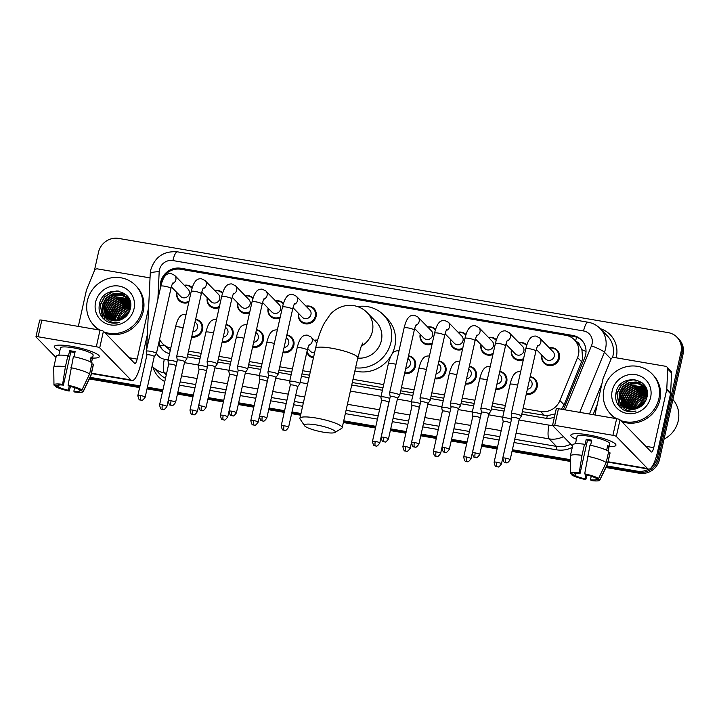 <?xml version="1.0" encoding="UTF-8"?>
<svg xmlns="http://www.w3.org/2000/svg" width="719" height="719" viewBox="0 0 719 719"><rect width="100%" height="100%" fill="white"/><g stroke="black" fill="none" stroke-linecap="round" stroke-linejoin="round"><path stroke-width="1.08" d="M499.786 371.426A9.239 8.754 135.8 0 1 504.585 373.88A9.239 8.754 135.8 0 1 506.751 381.825A9.239 8.754 135.8 0 1 495.822 389.15M469.372 366.214A9.239 8.754 135.8 0 1 474.172 368.667A9.239 8.754 135.8 0 1 476.338 376.612A9.239 8.754 135.8 0 1 465.409 383.937M438.958 361.001A9.239 8.754 135.8 0 1 443.758 363.446A9.239 8.754 135.8 0 1 445.924 371.399A9.239 8.754 135.8 0 1 434.995 378.724M408.536 355.788A9.239 8.754 135.8 0 1 413.344 358.233A9.239 8.754 135.8 0 1 415.51 366.187A9.239 8.754 135.8 0 1 404.581 373.512M313.43 357.891A9.239 8.754 135.8 0 1 308.864 355.474A9.239 8.754 135.8 0 1 306.86 352.085M286.881 334.928A9.239 8.754 135.8 0 1 291.689 337.382A9.239 8.754 135.8 0 1 293.855 345.327A9.239 8.754 135.8 0 1 282.918 352.652M256.467 329.715A9.239 8.754 135.8 0 1 261.276 332.169A9.239 8.754 135.8 0 1 263.433 340.114A9.239 8.754 135.8 0 1 252.504 347.439M226.054 324.503A9.239 8.754 135.8 0 1 230.853 326.947A9.239 8.754 135.8 0 1 233.019 334.901A9.239 8.754 135.8 0 1 222.09 342.226M195.64 319.29A9.239 8.754 135.8 0 1 200.439 321.735A9.239 8.754 135.8 0 1 202.605 329.688A9.239 8.754 135.8 0 1 191.676 337.013M530.2 376.639A9.239 8.754 135.8 0 1 534.999 379.093A9.239 8.754 135.8 0 1 537.165 387.038A9.239 8.754 135.8 0 1 526.236 394.372M188.773 302.357A9.239 8.754 135.8 0 1 179.031 300.542A9.239 8.754 135.8 0 1 176.865 292.597A9.239 8.754 135.8 0 1 176.883 292.543M219.187 307.57A9.239 8.754 135.8 0 1 209.445 305.755A9.239 8.754 135.8 0 1 207.279 297.81A9.239 8.754 135.8 0 1 207.297 297.756M249.61 312.783A9.239 8.754 135.8 0 1 239.858 310.976A9.239 8.754 135.8 0 1 237.692 303.023A9.239 8.754 135.8 0 1 237.71 302.969M280.024 317.996A9.239 8.754 135.8 0 1 270.272 316.189A9.239 8.754 135.8 0 1 268.106 308.235A9.239 8.754 135.8 0 1 268.124 308.181M305.988 306.15A9.239 8.754 135.8 0 1 313.924 308.514A9.239 8.754 135.8 0 1 316.09 316.468A9.239 8.754 135.8 0 1 309.637 323.505A9.239 8.754 135.8 0 1 300.686 321.402A9.239 8.754 135.8 0 1 298.529 313.457A9.239 8.754 135.8 0 1 298.538 313.394M492.919 354.494A9.239 8.754 135.8 0 1 483.177 352.687A9.239 8.754 135.8 0 1 481.011 344.734A9.239 8.754 135.8 0 1 481.02 344.68M523.333 359.707A9.239 8.754 135.8 0 1 513.591 357.9A9.239 8.754 135.8 0 1 511.425 349.955A9.239 8.754 135.8 0 1 511.443 349.892M462.506 349.281A9.239 8.754 135.8 0 1 452.763 347.475A9.239 8.754 135.8 0 1 450.597 339.521A9.239 8.754 135.8 0 1 450.606 339.467M432.092 344.068A9.239 8.754 135.8 0 1 422.35 342.253A9.239 8.754 135.8 0 1 420.184 334.308A9.239 8.754 135.8 0 1 420.193 334.254M549.298 347.861A9.239 8.754 135.8 0 1 557.243 350.225A9.239 8.754 135.8 0 1 559.409 358.179A9.239 8.754 135.8 0 1 552.956 365.216A9.239 8.754 135.8 0 1 544.004 363.113A9.239 8.754 135.8 0 1 541.838 355.168A9.239 8.754 135.8 0 1 541.856 355.105M561.395 409.219L564.1 404.842L582.624 358.979L581.932 349.749L579.82 345.65A5.77 5.473 -44.2 0 0 576.081 341.525M523.072 408.5L540.634 411.511A17.319 16.411 -44.2 0 0 559.921 400.555L577.573 357.559A17.319 16.411 -44.2 0 0 578.471 354.71A17.319 16.411 -44.2 0 0 574.409 339.808A17.319 16.411 -44.2 0 0 565.718 335.27L180.891 269.301A17.319 16.411 -44.2 0 0 160.31 286.027L160.166 289.092M574.409 339.808L578.265 343.772A17.319 16.411 135.8 0 1 579.82 345.65M522.362 411.681L547.258 415.708L555.059 413.919M187.803 354.323L200.484 356.498M218.225 359.545L230.898 361.711M248.639 364.758L261.312 366.933M279.053 369.97L291.725 372.145M301.98 373.898L309.556 375.201M352.283 382.526L382.975 387.784M400.708 390.821L413.389 392.996M431.121 396.034L443.803 398.209M461.535 401.256L474.216 403.422M491.949 406.469L504.63 408.644M159.591 339.26A17.319 16.411 -44.2 0 0 162.602 343.646L170.187 350.441M188.522 351.142L201.194 353.317M218.936 356.354L231.608 358.529M249.349 361.567L262.022 363.742M279.763 366.789L292.444 368.955M302.69 370.716L310.266 372.011M352.993 379.335L383.685 384.602M401.418 387.64L414.099 389.815M431.831 392.853L444.513 395.028M462.245 398.065L474.926 400.24M492.659 403.287L505.34 405.453M162.602 343.646A17.319 16.411 -44.2 0 0 170.78 348.095M314.158 340.222A9.239 8.754 135.8 0 1 317.645 340.204M518.884 342.648A9.239 8.754 135.8 0 1 526.811 344.994M488.471 337.436A9.239 8.754 135.8 0 1 496.398 339.781M458.057 332.223A9.239 8.754 135.8 0 1 465.984 334.569M427.643 327.001A9.239 8.754 135.8 0 1 435.57 329.356M275.566 300.937A9.239 8.754 135.8 0 1 283.493 303.283M245.152 295.725A9.239 8.754 135.8 0 1 253.079 298.07M214.738 290.503A9.239 8.754 135.8 0 1 222.665 292.858M184.325 285.29A9.239 8.754 135.8 0 1 192.252 287.645M563.247 409.533A17.319 16.411 -44.2 0 0 564.415 407.197L584.718 357.747A17.319 16.411 -44.2 0 0 585.617 354.907A17.319 16.411 -44.2 0 0 581.554 340.006A17.319 16.411 -44.2 0 0 572.863 335.458L180.882 268.268A17.319 16.411 -44.2 0 0 160.301 284.994L160.094 289.406M178.941 269.086A17.319 16.411 135.8 0 1 181.907 269.319L573.888 336.519A17.319 16.411 135.8 0 1 582.057 340.545M94.369 270.775L98.512 252.225A17.319 16.411 135.8 0 1 118.698 238.429L668.239 332.636A17.319 16.411 135.8 0 1 676.939 337.184A17.319 16.411 135.8 0 1 680.992 352.085L657.463 457.347A17.319 16.411 135.8 0 1 651.944 466.757M648.664 469.112A17.319 16.411 135.8 0 1 637.277 471.152L606.755 465.912M570.392 459.684L512.377 449.735M497.494 447.182L481.964 444.522M467.08 441.969L451.55 439.309M436.667 436.757L421.136 434.096M406.253 431.544L390.723 428.884M375.839 426.331L343.718 420.822M300.991 413.497L291.995 411.96M284.589 410.684L269.068 408.024M254.175 405.471L238.654 402.811M223.762 400.258L208.24 397.598M193.348 395.046L177.818 392.385M162.934 389.833L147.404 387.173M139.998 385.896L90.154 377.349M676.939 337.184L678.988 339.296A17.319 16.411 135.8 0 1 683.05 354.197L659.521 459.459L658.496 458.407A17.319 16.411 135.8 0 1 638.31 472.203L606.36 466.73L638.31 472.203A17.319 16.411 135.8 0 0 658.496 458.407L682.025 353.137L658.496 458.407L657.463 457.347M677.963 338.236A17.319 16.411 135.8 0 1 682.025 353.137A17.319 16.411 135.8 0 0 677.963 338.236M570.401 460.564L512.189 450.579L570.401 460.564M497.305 448.027L481.775 445.367L497.305 448.027M466.892 442.814L451.361 440.154L466.892 442.814M436.478 437.601L420.948 434.941L436.478 437.601M406.064 432.389L390.534 429.728L406.064 432.389M375.642 427.176L343.529 421.667L375.642 427.176M300.803 414.342L291.806 412.805L300.803 414.342M284.4 411.538L268.879 408.868L284.4 411.538M253.987 406.316L238.465 403.656L253.987 406.316M223.573 401.103L208.043 398.443L223.573 401.103M193.159 395.89L177.629 393.23L193.159 395.89M162.746 390.678L147.215 388.017L162.746 390.678M139.81 386.75L89.758 378.167L139.81 386.75M521.814 414.153L545.128 418.143A17.319 16.411 -44.2 0 0 554.394 417.128M187.255 356.795L199.936 358.97M217.668 362.008L230.35 364.182M248.082 367.229L260.763 369.395M278.496 372.442L291.177 374.608M301.432 376.37L309.008 377.673M351.726 384.989L382.418 390.255M400.159 393.293L412.832 395.468M430.573 398.506L443.246 400.681M460.987 403.719L473.659 405.893M491.401 408.94L504.082 411.106M158.647 343.511A17.319 16.411 -44.2 0 0 162.269 349.461A17.319 16.411 -44.2 0 0 169.531 353.694M162.791 349.973A17.319 16.411 135.8 0 1 159.016 341.858M659.521 459.459A17.319 16.411 135.8 0 1 639.335 473.255L605.964 467.539M570.41 461.445L512 451.433M497.117 448.881L481.586 446.22M466.703 443.668L451.173 440.999M436.289 438.446L420.759 435.786M405.867 433.233L390.345 430.573M375.453 428.021L343.34 422.52M300.614 415.196L291.617 413.65M284.212 412.382L268.69 409.722M253.798 407.17L238.268 404.5M223.384 401.948L207.854 399.288M192.971 396.735L177.44 394.075M162.557 391.522L147.027 388.862M139.621 387.595L89.794 379.048A17.319 16.411 135.8 0 1 89.363 378.967M588.268 434.887A23.089 4.179 12.6 0 1 615.051 443.641A23.089 4.179 12.6 0 1 609.119 446.634A23.089 4.179 12.6 0 0 615.94 445.205A23.089 4.179 12.6 0 0 588.268 434.887A23.089 4.179 12.6 0 0 572.342 434.087A23.089 4.179 12.6 0 0 576.44 439.327A23.089 4.179 12.6 0 1 570.877 435.13A23.089 4.179 12.6 0 1 588.268 434.887M594.937 414.971L603.016 378.814A2.885 2.732 -44.2 0 1 603.169 378.338L610.988 359.293A2.885 2.732 -44.2 0 1 614.206 357.469L665.533 366.268A2.885 2.732 -44.2 0 1 666.98 367.023L670.836 370.986A2.885 2.732 135.8 0 1 671.582 372.981L670.62 393.203A2.885 2.732 135.8 0 1 670.557 393.688L657.606 451.622A23.089 6.067 -80.3 0 1 648.565 469.103A23.089 6.067 -80.3 0 1 647.513 468.509L616.309 436.442A2.885 0.521 -167.4 0 0 612.921 435.31L616.641 418.692A2.885 0.521 12.6 0 1 620.03 419.824L651.234 451.883A5.77 1.519 99.7 0 0 651.495 452.035A5.77 1.519 99.7 0 0 653.751 447.667L666.702 389.734A2.885 2.732 -44.2 0 0 666.765 389.24L667.726 369.018A2.885 2.732 -44.2 0 0 666.98 367.023M556.344 408.904A2.885 0.521 12.6 0 1 556.272 408.743A2.885 0.521 12.6 0 1 558.447 408.716L554.726 425.333L612.921 435.31M554.726 425.333A2.885 0.521 -167.4 0 0 552.552 425.369A2.885 0.521 -167.4 0 0 552.623 425.522L572.576 446.023M558.447 408.716L616.641 418.692M584.7 473.839L585.491 474.648A11.549 2.094 12.6 0 1 595.224 477.892L598.594 478.477A15.009 2.714 12.6 0 0 584.7 473.839L589.984 445.196A19.053 3.451 12.6 0 1 608.687 451.442L606.216 462.524L598.594 478.477M596.743 478.153L596.509 479.214A11.549 2.094 12.6 0 1 596.5 479.249A11.549 2.094 12.6 0 1 590.461 479.762L591.252 476.221M591.53 441.115A11.549 2.094 -167.4 0 0 590.092 440.855A11.549 2.094 -167.4 0 0 587.432 440.468L579.999 473.704A11.549 2.094 12.6 0 0 573.969 474.216A11.549 2.094 12.6 0 0 573.96 474.252L570.58 473.668A15.009 2.714 12.6 0 1 570.571 473.578A15.009 2.714 12.6 0 1 579.208 472.895L579.999 473.704M570.571 473.578L570.347 456.107A19.053 3.451 12.6 0 1 570.356 455.954L572.836 444.872A19.053 3.451 12.6 0 1 584.493 444.261L585.014 444.791L586.255 439.255A16.744 3.029 12.6 0 1 588.942 439.668A16.744 3.029 12.6 0 1 591.737 440.19L590.596 445.322M575.452 443.776L577.069 436.514A16.744 3.029 12.6 0 1 589.679 436.343A16.744 3.029 12.6 0 1 609.748 443.821L608.121 451.074M596.509 479.214L599.88 479.798L607.501 463.845L609.973 452.763L608.454 452.503M609.973 452.763A19.053 3.451 12.6 0 1 610.018 453.186L607.537 464.267A19.053 3.451 12.6 0 1 607.492 464.411L599.844 480.121A15.009 2.714 12.6 0 1 591.252 480.571L590.461 479.762M570.356 455.954A19.053 3.451 12.6 0 1 582.013 455.334L579.208 472.895M584.493 444.261L582.013 455.334M585.886 474.738L584.978 478.818L585.76 479.627L587.126 475.034M585.76 479.627A15.009 2.714 12.6 0 1 571.866 474.989L575.245 475.574L575.703 473.533M571.857 473.893L571.866 474.989M584.978 478.818A11.549 2.094 12.6 0 1 575.245 475.574M608.049 451.038L608.984 446.841A16.744 3.029 12.6 0 0 607.708 445.519L606.638 450.283M587.504 456.277A19.053 3.451 12.6 0 1 606.216 462.524M586.255 439.255L587.432 440.468M607.465 446.58L608.984 446.841M629.745 409.255A25.974 24.617 135.8 0 1 630.266 407.943M630.671 407.035A25.974 24.617 135.8 0 1 632.639 403.548M639.326 396.582A25.974 24.617 135.8 0 1 643.487 394.093M644.485 393.635A25.974 24.617 135.8 0 1 646.597 392.826M672.921 399.503A25.974 24.617 135.8 0 1 678.206 420.983A25.974 24.617 135.8 0 1 664.059 439.138M616.543 418.674A28.859 27.358 135.8 0 1 610.728 414.189A28.859 27.358 135.8 0 1 603.96 389.347A28.859 27.358 135.8 0 1 624.137 367.337A28.859 27.358 135.8 0 1 652.097 373.925A28.859 27.358 135.8 0 1 658.865 398.757A28.859 27.358 135.8 0 1 620.794 420.606M652.097 373.925L653.122 374.985A28.859 27.358 135.8 0 1 659.889 399.818A28.859 27.358 135.8 0 1 621.818 421.667M623.283 409.812C627.292 411.888 631.534 412.293 636.018 411.034C627.561 412.158 622.088 408.868 619.589 401.175A14.434 13.679 135.8 0 0 622.357 405.444A14.434 13.679 135.8 0 0 637.924 408.122C642.525 406.028 645.491 402.55 646.83 397.688C652.403 377.852 619.985 372.577 616.156 392.08C614.556 399.773 616.938 405.678 623.283 409.812M650.623 397.346A20.204 19.152 135.8 0 1 627.076 413.443A20.204 19.152 135.8 0 1 612.193 390.759A20.204 19.152 135.8 0 1 635.749 374.662A20.204 19.152 135.8 0 1 650.623 397.346M644.368 386.75L637.825 383.622L630.455 384.198L624.191 388.296L620.695 394.794L623.157 406.199M644.224 386.57L637.519 383.299L630.132 383.865L623.867 387.963L620.38 394.47L622.987 406.046M644.934 387.487L631.74 385.519L625.476 389.617L621.98 396.115L623.885 406.792M644.799 387.298L631.417 385.186L625.153 389.285L621.656 395.783L623.706 406.648M645.446 388.269L633.026 386.84L626.761 390.938L623.265 397.436L624.667 407.331M645.329 388.071L632.702 386.507L626.438 390.606L622.942 397.104L624.469 407.197M645.923 389.096L634.311 388.161L628.047 392.259L624.55 398.757L625.503 407.817M645.806 388.889L633.987 387.829L627.723 391.927L624.227 398.425L625.287 407.7M646.336 389.977L635.596 389.473L629.332 393.572L625.836 400.079L626.393 408.257M646.237 389.752L635.272 389.15L629.008 393.248L625.512 399.746L626.159 408.149M646.705 390.911L636.872 390.794L630.608 394.893L627.121 401.391L627.336 408.635M646.615 390.669L636.558 390.462L630.293 394.56L626.797 401.067L627.094 408.545M647.001 391.9L638.157 392.116L631.893 396.214L628.406 402.712L628.343 408.949M646.938 391.648L637.843 391.783L631.579 395.881L628.082 402.388L628.091 408.877M647.244 392.951L639.443 393.437L633.178 397.535L629.682 404.033L629.431 409.201M647.19 392.682L639.119 393.104L632.855 397.203L629.368 403.701L629.152 409.138M647.289 394.057L640.728 394.758L634.464 398.856L630.967 405.354L630.599 409.363M647.289 393.769L640.404 394.425L634.14 398.524L630.653 405.022L630.302 409.327M647.235 395.27L642.013 396.07L635.749 400.168L632.253 406.675L631.875 409.426M647.262 394.956L641.69 395.747L635.425 399.845L631.929 406.343L631.543 409.417M647.064 396.627L643.298 397.391L637.034 401.49L633.277 409.363M647.118 396.268L642.975 397.059L636.71 401.166L633.214 407.664L632.918 409.39M646.821 397.751L644.26 398.38L637.996 402.478L634.455 409.201M647.055 391.334L642.786 385.123L636.234 381.978L628.846 382.553L622.582 386.651L619.095 393.149L619.589 401.175M643.766 386.058L636.558 382.31L629.17 382.876L622.906 386.975L619.41 393.482L622.474 405.57M647.262 393.041L643.604 385.887M646.399 388.952L644.395 386.732M645.042 387.379L644.548 386.903M646.516 389.24L644.889 387.208M646.309 388.673L645.824 388.224M645.653 388.071L645.114 387.631M646.174 388.53L645.68 388.044M645.509 387.892L644.979 387.442M646.219 388.808L645.644 388.404M646.084 388.62L645.518 388.206M646.597 389.5L646.129 389.222M646.552 389.347L646.013 389.006M646.714 398.155L644.584 398.712L634.868 409.12M646.075 399.962L636.764 408.59M646.273 399.476L636.252 408.76M644.754 402.415L639.344 407.43M645.204 401.687L638.58 407.826M615.635 418.521A28.859 27.358 135.8 0 1 611.752 415.24L610.728 414.189M645.41 401.328L638.274 407.97M647.055 394.03L642.795 394.956L635.192 399.962L630.689 409.372M645.77 392.709L641.51 393.635L633.915 398.641L629.682 406.577L629.35 408.455M644.485 391.388L640.225 392.313L632.63 397.328L628.397 405.255L628.064 407.134M643.199 390.075L638.939 390.992L631.345 396.007L627.112 403.934L626.779 405.822M642.085 382.823L636.755 382.086M635.497 382.157L631.237 383.074L623.643 388.089L619.41 396.016L619.077 397.904M633.772 379.461L628.667 380.441L621.072 385.447L616.839 393.383L619.239 406.451M647.199 395.684L641.339 397.733M629.269 399.18L626.869 406.621M626.815 407.619L626.815 408.437M626.95 410.136L627.139 411.286M642.301 383.002L637.402 382.247M636.342 382.274L628.496 384.539M621.567 391.262L619.167 398.703M619.113 399.701L621.576 408.671M634.985 379.614L628.828 380.603L621.234 385.618L617.001 393.545L619.472 406.72M316.279 424.92A15.872 2.876 -167.4 0 0 304.47 425.657A15.872 2.876 -167.4 0 0 323.343 432.173A15.872 2.876 -167.4 0 0 334.928 432.47A15.872 2.876 -167.4 0 0 316.279 424.92M304.47 425.657L300.129 419.069A21.651 3.919 12.6 0 1 299.922 418.287A21.651 3.919 12.6 0 1 316.234 418.054A21.651 3.919 12.6 0 1 342.181 427.724A21.651 3.919 12.6 0 1 341.66 428.353L334.928 432.47M357.738 358.098A21.651 20.518 -44.2 0 0 381.367 340.635A21.651 20.518 -44.2 0 0 376.298 322.013L367.301 312.774C363.643 309.008 359.167 306.627 353.874 305.638C342.352 303.939 333.841 310.042 330.048 314.733L324.431 322.93C320.665 330.111 317.699 338.631 315.533 348.472L299.922 418.287M357.568 306.582A31.753 30.09 135.8 0 1 383.533 314.967A31.753 30.09 135.8 0 1 390.974 342.28A31.753 30.09 135.8 0 1 355.572 367.813M383.533 314.967L387.388 318.921A31.753 30.09 135.8 0 1 394.83 346.243A31.753 30.09 135.8 0 1 391.504 354.952M391.19 355.501A31.753 30.09 135.8 0 1 354.88 370.878M537.938 345.354C537.812 345.884 537.587 344.769 535.907 351.097A5.195 0.944 -167.4 0 0 529.678 348.778A5.195 0.944 -167.4 0 0 529.373 348.724A5.195 0.944 -167.4 0 0 525.769 348.832C527.575 341.435 529.535 339.125 529.858 338.829C531.188 336.896 533.192 335.971 535.844 336.052L539.601 337.903L553.064 351.726A5.195 4.925 135.8 0 1 550.646 360.156A5.195 4.925 135.8 0 1 545.613 358.979L536.32 349.425M549.514 348.077A8.655 8.206 135.8 0 1 556.569 350.369A8.655 8.206 135.8 0 1 558.6 357.819A8.655 8.206 135.8 0 1 552.552 364.425A8.655 8.206 135.8 0 1 544.166 362.448A8.655 8.206 135.8 0 1 542.063 355.33M519.208 419.177L521.338 416.211A5.195 0.944 -167.4 0 0 521.365 416.139A5.195 0.944 -167.4 0 0 521.239 415.852A5.195 0.944 -167.4 0 0 515.146 413.82A5.195 0.944 -167.4 0 0 511.227 413.874A5.195 0.944 -167.4 0 0 511.227 413.946L511.883 417.541A3.748 0.683 -167.4 0 1 511.892 417.514A3.748 0.683 -167.4 0 1 514.723 417.478A3.748 0.683 -167.4 0 1 519.127 418.943A3.748 0.683 -167.4 0 1 519.217 419.15A3.748 0.683 -167.4 0 1 519.19 419.204M507.524 340.141C507.398 340.671 507.174 339.557 505.493 345.884A5.195 0.944 -167.4 0 0 499.265 343.565A5.195 0.944 -167.4 0 0 498.959 343.511A5.195 0.944 -167.4 0 0 495.355 343.619C497.162 336.222 499.121 333.904 499.435 333.616C500.775 331.684 502.779 330.758 505.43 330.839L509.187 332.681L522.65 346.513A5.195 4.925 135.8 0 1 520.232 354.943A5.195 4.925 135.8 0 1 515.199 353.757L505.906 344.212M519.1 342.864A8.655 8.206 135.8 0 1 526.155 345.156A8.655 8.206 135.8 0 1 526.605 345.65M484.732 408.608A5.195 0.944 -167.4 0 0 480.813 408.662A5.195 0.944 -167.4 0 0 480.813 408.734L481.469 412.329A3.748 0.683 -167.4 0 1 481.478 412.302A3.748 0.683 -167.4 0 1 484.309 412.266A3.748 0.683 -167.4 0 1 488.704 413.731A3.748 0.683 -167.4 0 1 488.803 413.937A3.748 0.683 -167.4 0 1 488.776 413.982L490.924 410.998A5.195 0.944 -167.4 0 0 490.951 410.926A5.195 0.944 -167.4 0 0 490.825 410.639A5.195 0.944 -167.4 0 0 484.732 408.608M523.585 358.601A8.655 8.206 135.8 0 1 513.743 357.235A8.655 8.206 135.8 0 1 511.649 350.108M477.11 334.919C476.985 335.458 476.76 334.344 475.079 340.671A5.195 0.944 -167.4 0 0 468.851 338.352A5.195 0.944 -167.4 0 0 468.545 338.298A5.195 0.944 -167.4 0 0 464.941 338.406C466.748 331.01 468.698 328.691 469.022 328.403C470.361 326.471 472.356 325.545 475.016 325.626L478.773 327.469L492.236 341.3A5.195 4.925 135.8 0 1 489.819 349.731A5.195 4.925 135.8 0 1 484.786 348.544L475.493 339M488.686 337.651A8.655 8.206 135.8 0 1 495.742 339.943A8.655 8.206 135.8 0 1 496.191 340.438M449.294 449.393C447.344 452.008 446.148 452.979 445.69 452.323L444.998 452.269A3.748 0.989 99.7 0 1 444.827 452.17A3.748 0.989 -80.3 0 1 444.8 447.712A3.748 0.683 -167.4 0 1 449.294 449.393L458.389 408.725A3.748 0.683 -167.4 0 1 458.363 408.769L460.511 405.786A5.195 0.944 -167.4 0 0 460.537 405.714A5.195 0.944 -167.4 0 0 460.412 405.426A5.195 0.944 -167.4 0 0 454.309 403.395A5.195 0.944 -167.4 0 0 450.4 403.449A5.195 0.944 -167.4 0 0 450.4 403.521L451.056 407.116M458.389 408.725A3.748 0.683 -167.4 0 0 458.291 408.518A3.748 0.683 -167.4 0 0 453.887 407.044A3.748 0.683 -167.4 0 0 451.065 407.089A3.748 0.683 -167.4 0 0 451.065 407.143M493.171 353.38A8.655 8.206 135.8 0 1 483.33 352.022A8.655 8.206 135.8 0 1 481.236 344.895M446.697 329.706C446.571 330.246 446.346 329.131 444.666 335.458A5.195 0.944 -167.4 0 0 438.437 333.14A5.195 0.944 -167.4 0 0 438.132 333.086A5.195 0.944 -167.4 0 0 434.528 333.194C436.334 325.797 438.284 323.478 438.608 323.191C439.947 321.258 441.942 320.332 444.603 320.413L448.359 322.256L461.823 336.088A5.195 4.925 135.8 0 1 459.405 344.518A5.195 4.925 135.8 0 1 454.372 343.331L445.079 333.787M458.264 332.439A8.655 8.206 135.8 0 1 465.328 334.721A8.655 8.206 135.8 0 1 465.777 335.225M427.967 403.539L430.097 400.564A5.195 0.944 -167.4 0 0 430.124 400.501A5.195 0.944 -167.4 0 0 429.998 400.213A5.195 0.944 -167.4 0 0 423.895 398.182A5.195 0.944 -167.4 0 0 419.986 398.236A5.195 0.944 -167.4 0 0 419.986 398.308L420.642 401.894A3.748 0.683 -167.4 0 0 420.651 401.93M427.949 403.557A3.748 0.683 -167.4 0 0 427.976 403.512A3.748 0.683 -167.4 0 0 427.877 403.305A3.748 0.683 -167.4 0 0 423.473 401.831A3.748 0.683 -167.4 0 0 420.651 401.876L411.556 442.536C412.257 445.798 412.967 447.209 413.677 446.778L414.584 447.056A3.748 0.989 99.7 0 1 414.414 446.957A3.748 0.989 -80.3 0 1 414.387 442.5A3.748 0.683 -167.4 0 0 411.556 442.536M462.757 348.167A8.655 8.206 135.8 0 1 452.916 346.801A8.655 8.206 135.8 0 1 450.822 339.683M416.283 324.494C416.157 325.033 415.933 323.909 414.252 330.246A5.195 0.944 -167.4 0 0 408.024 327.918A5.195 0.944 -167.4 0 0 407.718 327.873A5.195 0.944 -167.4 0 0 404.105 327.972C405.92 320.584 407.871 318.265 408.194 317.969C409.533 316.036 411.529 315.111 414.189 315.192L417.946 317.043L431.409 330.875A5.195 4.925 135.8 0 1 428.991 339.305A5.195 4.925 135.8 0 1 423.958 338.119L414.665 328.574M427.85 327.226A8.655 8.206 135.8 0 1 434.914 329.509A8.655 8.206 135.8 0 1 435.363 330.012M397.553 398.317L399.683 395.351A5.195 0.944 -167.4 0 0 399.71 395.288A5.195 0.944 -167.4 0 0 399.584 395.001A5.195 0.944 -167.4 0 0 393.482 392.969A5.195 0.944 -167.4 0 0 389.572 393.023A5.195 0.944 -167.4 0 0 389.572 393.095L390.228 396.681A3.748 0.683 -167.4 0 0 390.237 396.708M397.535 398.344A3.748 0.683 -167.4 0 0 397.562 398.299A3.748 0.683 -167.4 0 0 397.463 398.092A3.748 0.683 -167.4 0 0 393.059 396.618A3.748 0.683 -167.4 0 0 390.237 396.654L381.142 437.323C381.843 440.585 382.553 441.996 383.263 441.565L384.171 441.843A3.748 0.989 99.7 0 1 384 441.745A3.748 0.989 -80.3 0 1 383.973 437.287A3.748 0.683 -167.4 0 0 381.142 437.323M432.344 342.954A8.655 8.206 135.8 0 1 422.502 341.588A8.655 8.206 135.8 0 1 420.408 334.47M294.628 303.643C294.502 304.173 294.278 303.058 292.588 309.386A5.195 0.944 -167.4 0 0 286.369 307.067A5.195 0.944 -167.4 0 0 286.054 307.013A5.195 0.944 -167.4 0 0 282.45 307.121C284.257 299.724 286.216 297.414 286.539 297.118C287.879 295.185 289.874 294.26 292.534 294.341L296.291 296.192L309.745 310.015A5.195 4.925 135.8 0 1 307.337 318.445A5.195 4.925 135.8 0 1 302.304 317.259L293.01 307.714M306.195 306.366A8.655 8.206 135.8 0 1 313.259 308.658A8.655 8.206 135.8 0 1 315.29 316.108A8.655 8.206 135.8 0 1 309.233 322.705A8.655 8.206 135.8 0 1 300.848 320.737A8.655 8.206 135.8 0 1 298.753 313.61M275.898 377.466L278.019 374.5A5.195 0.944 -167.4 0 0 278.055 374.428A5.195 0.944 -167.4 0 0 277.92 374.141A5.195 0.944 -167.4 0 0 271.827 372.109A5.195 0.944 -167.4 0 0 267.908 372.163A5.195 0.944 -167.4 0 0 267.908 372.235L268.573 375.83A3.748 0.683 -167.4 0 0 268.573 375.857M275.88 377.484A3.748 0.683 -167.4 0 0 275.898 377.439A3.748 0.683 -167.4 0 0 275.808 377.232A3.748 0.683 -167.4 0 0 271.405 375.767A3.748 0.683 -167.4 0 0 268.573 375.803L259.487 416.472C260.188 419.725 260.889 421.145 261.599 420.705L262.516 420.983A3.748 0.989 99.7 0 1 262.345 420.885A3.748 0.989 -80.3 0 1 262.318 416.427A3.748 0.683 -167.4 0 0 259.487 416.472M264.215 298.421C264.089 298.96 263.864 297.846 262.174 304.173A5.195 0.944 -167.4 0 0 255.955 301.854A5.195 0.944 -167.4 0 0 255.64 301.8A5.195 0.944 -167.4 0 0 252.036 301.908C253.843 294.511 255.802 292.193 256.126 291.905C257.465 289.973 259.46 289.047 262.12 289.128L265.877 290.97L279.332 304.802A5.195 4.925 135.8 0 1 276.923 313.232A5.195 4.925 135.8 0 1 271.89 312.046L262.597 302.501M275.781 301.153A8.655 8.206 135.8 0 1 282.846 303.445A8.655 8.206 135.8 0 1 283.286 303.939M245.485 372.253L247.606 369.287A5.195 0.944 -167.4 0 0 247.642 369.215A5.195 0.944 -167.4 0 0 247.507 368.928A5.195 0.944 -167.4 0 0 241.413 366.897A5.195 0.944 -167.4 0 0 237.495 366.951A5.195 0.944 -167.4 0 0 237.495 367.023L238.16 370.618A3.748 0.683 -167.4 0 0 238.16 370.644M245.467 372.271A3.748 0.683 -167.4 0 0 245.485 372.226A3.748 0.683 -167.4 0 0 245.395 372.02A3.748 0.683 -167.4 0 0 240.991 370.546A3.748 0.683 -167.4 0 0 238.16 370.591L229.073 411.259C229.774 414.512 230.475 415.924 231.185 415.492L232.102 415.771A3.748 0.989 99.7 0 1 231.931 415.672A3.748 0.989 -80.3 0 1 231.904 411.214A3.748 0.683 -167.4 0 0 229.073 411.259M280.266 316.89A8.655 8.206 135.8 0 1 270.434 315.524A8.655 8.206 135.8 0 1 268.34 308.397M233.801 293.208C233.675 293.747 233.45 292.633 231.761 298.96A5.195 0.944 -167.4 0 0 225.541 296.641A5.195 0.944 -167.4 0 0 225.227 296.588A5.195 0.944 -167.4 0 0 221.623 296.695C223.429 289.299 225.389 286.98 225.712 286.692C227.051 284.76 229.046 283.834 231.707 283.915L235.464 285.758L248.918 299.589A5.195 4.925 135.8 0 1 246.509 308.02A5.195 4.925 135.8 0 1 241.476 306.833L232.183 297.289M245.368 295.94A8.655 8.206 135.8 0 1 252.432 298.232A8.655 8.206 135.8 0 1 252.872 298.727M205.985 407.682C204.034 410.297 202.83 411.268 202.372 410.612L201.688 410.558A3.748 0.989 99.7 0 1 201.518 410.459A3.748 0.989 -80.3 0 1 201.482 406.001A3.748 0.683 -167.4 0 1 205.985 407.682L215.071 367.014A3.748 0.683 -167.4 0 1 215.053 367.058L217.192 364.066A5.195 0.944 -167.4 0 0 217.228 364.003A5.195 0.944 -167.4 0 0 217.093 363.715A5.195 0.944 -167.4 0 0 211 361.684A5.195 0.944 -167.4 0 0 207.081 361.738A5.195 0.944 -167.4 0 0 207.081 361.81L207.746 365.396A3.748 0.683 -167.4 0 0 207.746 365.432M215.071 367.014A3.748 0.683 -167.4 0 0 214.981 366.807A3.748 0.683 -167.4 0 0 210.577 365.333A3.748 0.683 -167.4 0 0 207.746 365.378L198.66 406.037C199.361 409.3 200.062 410.711 200.772 410.279L201.688 410.558M249.853 311.669A8.655 8.206 135.8 0 1 240.02 310.302A8.655 8.206 135.8 0 1 237.917 303.184M203.387 287.995C203.261 288.535 203.028 287.42 201.347 293.747A5.195 0.944 -167.4 0 0 195.119 291.42A5.195 0.944 -167.4 0 0 194.813 291.375A5.195 0.944 -167.4 0 0 191.209 291.474C193.016 284.086 194.975 281.767 195.298 281.471C196.629 279.547 198.633 278.613 201.293 278.693L205.05 280.545L218.504 294.377A5.195 4.925 135.8 0 1 216.095 302.807A5.195 4.925 135.8 0 1 211.062 301.621L201.769 292.076M214.954 290.728A8.655 8.206 135.8 0 1 222.018 293.01A8.655 8.206 135.8 0 1 222.459 293.514M175.571 402.46C173.621 405.076 172.416 406.055 171.958 405.399L171.275 405.345A3.748 0.989 99.7 0 1 171.104 405.246A3.748 0.989 -80.3 0 1 171.068 400.789A3.748 0.683 -167.4 0 1 175.571 402.46L184.657 361.801A3.748 0.683 -167.4 0 1 184.639 361.846L186.778 358.853A5.195 0.944 -167.4 0 0 186.805 358.79A5.195 0.944 -167.4 0 0 186.679 358.502A5.195 0.944 -167.4 0 0 180.586 356.471A5.195 0.944 -167.4 0 0 176.667 356.525A5.195 0.944 -167.4 0 0 176.667 356.597L177.332 360.183A3.748 0.683 -167.4 0 0 177.332 360.21M184.657 361.801A3.748 0.683 -167.4 0 0 184.567 361.594A3.748 0.683 -167.4 0 0 180.163 360.12A3.748 0.683 -167.4 0 0 177.332 360.165L168.246 400.825C168.947 404.087 169.648 405.498 170.358 405.067L171.275 405.345M219.439 306.456A8.655 8.206 135.8 0 1 209.606 305.09A8.655 8.206 135.8 0 1 207.503 297.972M172.973 282.783C172.839 283.313 172.614 282.199 170.933 288.535A5.195 0.944 -167.4 0 0 164.705 286.207A5.195 0.944 -167.4 0 0 164.399 286.162A5.195 0.944 -167.4 0 0 160.795 286.261C162.602 278.873 164.561 276.554 164.885 276.258C166.215 274.325 168.219 273.4 170.87 273.481L174.636 275.332L188.09 289.164A5.195 4.925 135.8 0 1 185.673 297.594A5.195 4.925 135.8 0 1 180.64 296.408L171.356 286.863M184.54 285.515A8.655 8.206 135.8 0 1 191.596 287.798A8.655 8.206 135.8 0 1 192.045 288.301M145.157 397.248C143.207 399.863 142.002 400.843 141.544 400.186L140.861 400.132A3.748 0.989 99.7 0 1 140.69 400.034A3.748 0.989 -80.3 0 1 140.654 395.576A3.748 0.683 -167.4 0 1 145.157 397.248L154.243 356.588A3.748 0.683 -167.4 0 1 154.226 356.633L156.365 353.64A5.195 0.944 -167.4 0 0 156.391 353.577A5.195 0.944 -167.4 0 0 156.266 353.29A5.195 0.944 -167.4 0 0 150.172 351.249A5.195 0.944 -167.4 0 0 146.254 351.303A5.195 0.944 -167.4 0 0 146.254 351.384L146.919 354.97A3.748 0.683 -167.4 0 0 146.919 354.997M154.243 356.588A3.748 0.683 -167.4 0 0 154.154 356.381A3.748 0.683 -167.4 0 0 149.75 354.907A3.748 0.683 -167.4 0 0 146.919 354.943L137.832 395.612C138.524 398.874 139.234 400.285 139.944 399.854L140.861 400.132M189.025 301.243A8.655 8.206 135.8 0 1 179.193 299.877A8.655 8.206 135.8 0 1 177.09 292.759M529.597 379.335L530.82 380.594A5.195 4.925 135.8 0 1 527.378 389.24M530.119 376.981A8.655 8.206 135.8 0 1 534.334 379.228A8.655 8.206 135.8 0 1 536.365 386.678A8.655 8.206 135.8 0 1 526.407 393.599M510.508 423.293A3.748 0.683 -167.4 0 0 510.535 423.248A3.748 0.683 -167.4 0 0 510.436 423.042A3.748 0.683 -167.4 0 0 506.032 421.568A3.748 0.683 -167.4 0 0 503.21 421.613A3.748 0.683 -167.4 0 0 503.21 421.667L502.545 418.045A5.195 0.944 -167.4 0 1 502.545 417.973A5.195 0.944 -167.4 0 1 505.969 417.838A5.195 0.944 -167.4 0 1 511.488 419.321M499.184 374.114L500.406 375.372A5.195 4.925 135.8 0 1 496.964 384.027M499.705 371.768A8.655 8.206 135.8 0 1 503.92 374.015A8.655 8.206 135.8 0 1 505.942 381.465A8.655 8.206 135.8 0 1 495.993 388.386M480.094 418.081A3.748 0.683 -167.4 0 0 480.121 418.036A3.748 0.683 -167.4 0 0 480.022 417.829A3.748 0.683 -167.4 0 0 475.619 416.355A3.748 0.683 -167.4 0 0 472.796 416.4A3.748 0.683 -167.4 0 0 472.796 416.454L472.131 412.832A5.195 0.944 -167.4 0 1 472.131 412.76A5.195 0.944 -167.4 0 1 475.556 412.625A5.195 0.944 -167.4 0 1 481.074 414.108M468.77 368.901L469.992 370.159A5.195 4.925 135.8 0 1 466.55 378.814M469.291 366.555A8.655 8.206 135.8 0 1 473.506 368.802A8.655 8.206 135.8 0 1 475.529 376.253A8.655 8.206 135.8 0 1 465.579 383.173M449.681 412.868A3.748 0.683 -167.4 0 0 449.708 412.823A3.748 0.683 -167.4 0 0 449.609 412.616A3.748 0.683 -167.4 0 0 445.205 411.142A3.748 0.683 -167.4 0 0 442.383 411.178A3.748 0.683 -167.4 0 0 442.383 411.232L441.718 407.619A5.195 0.944 -167.4 0 1 441.718 407.547A5.195 0.944 -167.4 0 1 445.142 407.412A5.195 0.944 -167.4 0 1 450.66 408.895M438.356 363.688L439.579 364.946A5.195 4.925 135.8 0 1 436.136 373.601M438.878 361.342A8.655 8.206 135.8 0 1 443.084 363.589A8.655 8.206 135.8 0 1 445.115 371.04A8.655 8.206 135.8 0 1 435.166 377.96M419.267 407.655A3.748 0.683 -167.4 0 0 419.294 407.601A3.748 0.683 -167.4 0 0 419.195 407.394A3.748 0.683 -167.4 0 0 414.791 405.929A3.748 0.683 -167.4 0 0 411.969 405.965A3.748 0.683 -167.4 0 0 411.969 406.019M420.247 403.674A5.195 0.944 -167.4 0 0 414.719 402.2A5.195 0.944 -167.4 0 0 411.304 402.325A5.195 0.944 -167.4 0 0 411.304 402.406L411.96 405.992M407.943 358.475L409.165 359.734A5.195 4.925 135.8 0 1 405.723 368.389M408.464 356.13A8.655 8.206 135.8 0 1 412.67 358.377A8.655 8.206 135.8 0 1 414.701 365.827A8.655 8.206 135.8 0 1 404.752 372.748M388.853 402.442A3.748 0.683 -167.4 0 0 388.871 402.388A3.748 0.683 -167.4 0 0 388.781 402.182A3.748 0.683 -167.4 0 0 384.377 400.717A3.748 0.683 -167.4 0 0 381.555 400.753A3.748 0.683 -167.4 0 0 381.555 400.807L380.881 397.194A5.195 0.944 -167.4 0 1 380.89 397.113A5.195 0.944 -167.4 0 1 384.306 396.978A5.195 0.944 -167.4 0 1 389.833 398.461M299.751 383.811A5.195 0.944 -167.4 0 0 299.787 383.739A5.195 0.944 -167.4 0 0 299.652 383.452A5.195 0.944 -167.4 0 0 294.233 381.546A5.195 0.944 -167.4 0 0 289.64 381.474A5.195 0.944 -167.4 0 0 289.64 381.546L290.305 385.141A3.748 0.683 -167.4 0 1 290.305 385.114A3.748 0.683 -167.4 0 1 293.136 385.069A3.748 0.683 -167.4 0 1 297.54 386.543A3.748 0.683 -167.4 0 1 297.63 386.75A3.748 0.683 -167.4 0 1 297.612 386.795L299.751 383.811M314.365 340.447A8.655 8.206 135.8 0 1 317.546 340.554M314.58 352.732A5.195 4.925 135.8 0 1 310.473 351.339L307.705 348.49M313.601 357.118A8.655 8.206 135.8 0 1 309.017 354.809A8.655 8.206 135.8 0 1 307.04 351.276M286.279 337.615L287.51 338.883A5.195 4.925 135.8 0 1 284.068 347.529M286.809 335.27A8.655 8.206 135.8 0 1 291.015 337.517A8.655 8.206 135.8 0 1 293.046 344.967A8.655 8.206 135.8 0 1 283.088 351.888M267.324 381.403L267.216 381.564A3.748 0.683 -167.4 0 0 267.216 381.537A3.748 0.683 -167.4 0 0 267.126 381.331A3.748 0.683 -167.4 0 0 262.723 379.857A3.748 0.683 -167.4 0 0 259.892 379.902A3.748 0.683 -167.4 0 0 259.892 379.956L259.226 376.334A5.195 0.944 -167.4 0 1 259.226 376.262A5.195 0.944 -167.4 0 1 262.651 376.127A5.195 0.944 -167.4 0 1 268.178 377.61M255.865 332.403L257.087 333.661A5.195 4.925 135.8 0 1 253.654 342.316M256.395 330.057A8.655 8.206 135.8 0 1 260.602 332.304A8.655 8.206 135.8 0 1 262.633 339.754A8.655 8.206 135.8 0 1 252.675 346.675M236.911 376.19L236.794 376.352A3.748 0.683 -167.4 0 0 236.803 376.325A3.748 0.683 -167.4 0 0 236.713 376.118A3.748 0.683 -167.4 0 0 232.309 374.644A3.748 0.683 -167.4 0 0 229.478 374.689A3.748 0.683 -167.4 0 0 229.478 374.734M237.764 372.397A5.195 0.944 -167.4 0 0 232.237 370.914A5.195 0.944 -167.4 0 0 228.813 371.049A5.195 0.944 -167.4 0 0 228.813 371.121L229.478 374.707L220.391 415.348C221.093 418.611 221.794 420.022 222.504 419.59L223.42 419.869A3.748 0.989 99.7 0 1 223.25 419.77A3.748 0.989 -80.3 0 1 223.214 415.312A3.748 0.683 -167.4 0 0 220.391 415.348M225.451 327.19L226.674 328.448A5.195 4.925 135.8 0 1 223.241 337.103M225.973 324.844A8.655 8.206 135.8 0 1 230.188 327.091A8.655 8.206 135.8 0 1 232.219 334.542A8.655 8.206 135.8 0 1 222.261 341.462M206.371 371.157A3.748 0.683 -167.4 0 0 206.389 371.112A3.748 0.683 -167.4 0 0 206.299 370.905A3.748 0.683 -167.4 0 0 201.895 369.431A3.748 0.683 -167.4 0 0 199.064 369.467A3.748 0.683 -167.4 0 0 199.064 369.521M207.342 367.175A5.195 0.944 -167.4 0 0 201.823 365.701A5.195 0.944 -167.4 0 0 198.399 365.836A5.195 0.944 -167.4 0 0 198.399 365.908L199.055 369.494L189.978 410.136C190.67 413.398 191.38 414.809 192.09 414.378L193.007 414.656A3.748 0.989 99.7 0 1 192.836 414.557A3.748 0.989 -80.3 0 1 192.8 410.1A3.748 0.683 -167.4 0 0 189.978 410.136M195.038 321.977L196.26 323.235A5.195 4.925 135.8 0 1 192.827 331.89M195.559 319.631A8.655 8.206 135.8 0 1 199.774 321.878A8.655 8.206 135.8 0 1 201.805 329.329A8.655 8.206 135.8 0 1 191.847 336.249M175.948 365.944A3.748 0.683 -167.4 0 0 175.975 365.89A3.748 0.683 -167.4 0 0 175.885 365.683A3.748 0.683 -167.4 0 0 171.482 364.218A3.748 0.683 -167.4 0 0 168.65 364.254A3.748 0.683 -167.4 0 0 168.65 364.308M176.928 361.963A5.195 0.944 -167.4 0 0 171.41 360.489A5.195 0.944 -167.4 0 0 167.985 360.614A5.195 0.944 -167.4 0 0 167.985 360.695L168.641 364.281L159.564 404.923C160.256 408.185 160.966 409.596 161.676 409.156L162.593 409.444A3.748 0.989 99.7 0 1 162.422 409.345A3.748 0.989 -80.3 0 1 162.386 404.887A3.748 0.683 -167.4 0 0 159.564 404.923M71.666 346.324A23.089 4.179 12.6 0 1 98.449 355.078A23.089 4.179 12.6 0 1 92.508 358.071A23.089 4.179 12.6 0 0 99.339 356.642A23.089 4.179 12.6 0 0 71.666 346.324A23.089 4.179 12.6 0 0 55.731 345.524A23.089 4.179 12.6 0 0 59.839 350.764A23.089 4.179 12.6 0 1 54.267 346.567A23.089 4.179 12.6 0 1 71.666 346.324M78.335 326.408L86.415 290.251A2.885 2.732 -44.2 0 1 86.559 289.775L94.378 270.73A2.885 2.732 -44.2 0 1 97.595 268.906L148.932 277.705A2.885 2.732 -44.2 0 1 150.019 278.154M147.341 334.703L140.996 363.059A23.089 6.067 -80.3 0 1 131.963 380.54A23.089 6.067 -80.3 0 1 130.912 379.947L99.707 347.879A2.885 0.521 -167.4 0 0 96.319 346.747L100.031 330.129A2.885 0.521 12.6 0 1 103.419 331.261L134.624 363.32A5.77 1.519 99.7 0 0 134.884 363.472A5.77 1.519 99.7 0 0 137.149 359.105L148.608 307.813M39.734 320.341A2.885 0.521 12.6 0 1 39.662 320.18A2.885 0.521 12.6 0 1 41.837 320.153L38.125 336.771L96.319 346.747M38.125 336.771A2.885 0.521 -167.4 0 0 35.95 336.807A2.885 0.521 -167.4 0 0 36.022 336.959L55.974 357.46M41.837 320.153L100.031 330.129M68.098 385.276L68.889 386.085A11.549 2.094 12.6 0 1 78.614 389.33L81.993 389.914A15.009 2.714 12.6 0 0 68.098 385.276L73.374 356.633A19.053 3.451 12.6 0 1 92.086 362.879L89.605 373.961L81.993 389.914M80.142 389.59L79.899 390.651A11.549 2.094 12.6 0 1 79.899 390.687A11.549 2.094 12.6 0 1 73.859 391.199L74.65 387.658M74.929 352.553A11.549 2.094 -167.4 0 0 73.491 352.292A11.549 2.094 -167.4 0 0 70.83 351.906L63.398 385.141A11.549 2.094 12.6 0 0 57.358 385.654A11.549 2.094 12.6 0 0 57.358 385.69L53.979 385.105A15.009 2.714 12.6 0 1 53.97 385.016A15.009 2.714 12.6 0 1 62.607 384.332L63.398 385.141M53.97 385.016L53.736 367.544A19.053 3.451 12.6 0 1 53.754 367.391L56.226 356.309A19.053 3.451 12.6 0 1 67.883 355.698L68.404 356.229L69.644 350.692A16.744 3.029 12.6 0 1 72.331 351.106A16.744 3.029 12.6 0 1 75.135 351.627L73.985 356.759M58.841 355.213L60.468 347.951A16.744 3.029 12.6 0 1 73.077 347.78A16.744 3.029 12.6 0 1 93.137 355.258L91.52 362.511M79.899 390.651L83.278 391.235L90.891 375.282L93.371 364.2L91.852 363.94M93.371 364.2A19.053 3.451 12.6 0 1 93.407 364.623L90.936 375.704A19.053 3.451 12.6 0 1 90.882 375.848L83.233 391.558A15.009 2.714 12.6 0 1 74.65 392.008L73.859 391.199M53.754 367.391A19.053 3.451 12.6 0 1 65.411 366.771L62.607 384.332M67.883 355.698L65.411 366.771M69.285 386.175L68.368 390.255L69.159 391.064L70.516 386.471M69.159 391.064A15.009 2.714 12.6 0 1 55.264 386.427L58.634 387.011L59.093 384.971M55.246 385.33L55.264 386.427M68.368 390.255A11.549 2.094 12.6 0 1 58.634 387.011M91.448 362.475L92.383 358.278A16.744 3.029 12.6 0 0 91.097 356.957L90.037 361.72M70.902 367.715A19.053 3.451 12.6 0 1 89.605 373.961M69.644 350.692L70.83 351.906M90.864 358.017L92.383 358.278M113.144 320.692A25.974 24.617 135.8 0 1 113.656 319.38M114.069 318.472A25.974 24.617 135.8 0 1 116.029 314.985M122.715 308.02A25.974 24.617 135.8 0 1 126.886 305.53M127.874 305.072A25.974 24.617 135.8 0 1 129.986 304.263M99.941 330.111A28.859 27.358 135.8 0 1 94.117 325.626A28.859 27.358 135.8 0 1 87.359 300.785A28.859 27.358 135.8 0 1 107.526 278.783A28.859 27.358 135.8 0 1 135.487 285.362A28.859 27.358 135.8 0 1 142.254 310.204A28.859 27.358 135.8 0 1 104.183 332.043M135.487 285.362L136.52 286.423A28.859 27.358 135.8 0 1 143.279 311.255A28.859 27.358 135.8 0 1 105.217 333.104M106.682 321.258C110.681 323.325 114.923 323.73 119.408 322.472C110.96 323.595 105.477 320.306 102.979 312.612A14.434 13.679 135.8 0 0 105.747 316.881A14.434 13.679 135.8 0 0 121.322 319.56C125.915 317.465 128.881 313.987 130.229 309.125C135.801 289.29 103.374 284.014 99.555 303.526C97.955 311.21 100.327 317.115 106.682 321.258M134.022 308.784A20.204 19.152 135.8 0 1 110.474 324.889A20.204 19.152 135.8 0 1 95.591 302.196A20.204 19.152 135.8 0 1 119.138 286.099A20.204 19.152 135.8 0 1 134.022 308.784M127.766 298.187L121.214 295.06L113.854 295.635L107.589 299.733L104.093 306.231L106.556 317.636M127.614 298.008L120.909 294.736L113.53 295.302L107.266 299.401L103.77 305.908L106.376 317.483M128.324 298.924L115.13 296.956L108.866 301.054L105.378 307.552L107.284 318.229M128.189 298.736L114.815 296.623L108.551 300.722L105.055 307.229L107.095 318.086M128.845 299.706L116.415 298.277L110.151 302.375L106.664 308.873L108.066 318.769M128.719 299.508L116.101 297.945L109.836 302.043L106.34 308.541L107.868 318.634M129.312 300.533L117.7 299.598L111.436 303.697L107.94 310.195L108.893 319.254M129.204 300.326L117.377 299.266L111.121 303.364L107.625 309.862L108.686 319.137M129.735 301.414L118.986 300.91L112.721 305.009L109.225 311.516L109.782 319.694M129.636 301.189L118.662 300.587L112.398 304.685L108.911 311.183L109.558 319.587M130.094 302.348L120.271 302.232L114.006 306.33L110.51 312.828L110.726 320.072M130.013 302.106L119.947 301.908L113.683 306.006L110.196 312.504L110.483 319.982M130.4 303.337L121.556 303.553L115.292 307.651L111.796 314.149L111.742 320.386M130.328 303.085L121.232 303.22L114.968 307.319L111.472 313.826L111.481 320.315M130.642 304.389L122.841 304.874L116.577 308.972L113.081 315.47L112.829 320.638M130.588 304.119L122.518 304.541L116.253 308.64L112.757 315.138L112.55 320.584M130.687 305.494L124.126 306.195L117.862 310.293L114.366 316.791L113.997 320.8M130.687 305.207L123.803 305.863L117.539 309.961L114.042 316.459L113.692 320.764M130.633 306.707L125.403 307.507L119.147 311.606L115.651 318.113L115.265 320.863M130.651 306.393L125.088 307.184L118.824 311.282L115.328 317.78L114.941 320.854M130.454 308.065L126.688 308.828L120.424 312.927L116.676 320.8M130.516 307.705L126.373 308.505L120.109 312.603L116.307 320.827M130.211 309.188L127.658 309.817L121.394 313.915L117.844 320.638M130.454 302.771L126.185 296.561L119.633 293.415L112.245 293.99L105.981 298.088L102.484 304.586L102.979 312.612M127.155 297.495L119.947 293.747L112.568 294.314L106.304 298.412L102.808 304.919L105.873 317.007M130.651 304.479L126.993 297.324M129.797 300.389L127.784 298.169M128.44 298.816L127.937 298.34M129.905 300.677L128.279 298.646M129.699 300.111L129.222 299.661M129.052 299.508L128.512 299.068M129.564 299.967L129.069 299.481M128.899 299.329L128.368 298.879M129.609 300.245L129.043 299.841M129.474 300.057L128.917 299.643M129.995 300.937L129.519 300.659M129.941 300.785L129.402 300.443M130.103 309.592L127.973 310.15L118.267 320.557M129.465 311.399L120.163 320.027M129.663 310.914L119.642 320.198M128.144 313.852L122.742 318.868M128.602 313.125L121.978 319.263M99.033 329.958A28.859 27.358 135.8 0 1 95.151 326.678L94.117 325.626M128.809 312.765L121.664 319.407M130.445 305.467L126.185 306.393L118.59 311.399L114.078 320.809M129.159 304.146L124.899 305.072L117.305 310.078L113.081 318.014L112.739 319.892M127.883 302.825L123.623 303.751L116.02 308.766L111.796 316.693L111.454 318.571M126.598 301.513L122.338 302.429L114.734 307.444L110.51 315.371L110.169 317.259M125.483 294.26L120.145 293.523M118.887 293.595L114.627 294.52L107.032 299.526L102.808 307.453L102.466 309.341M117.161 290.898L112.065 291.878L104.462 296.884L100.238 304.82L102.628 317.888M130.588 307.121L124.738 309.17M112.667 310.617L110.268 318.059M110.214 319.056L110.214 319.874M110.34 321.573L110.528 322.723M125.699 294.439L120.801 293.685M119.731 293.712L111.894 295.976M104.965 302.699L102.565 310.141M102.511 311.138L104.965 320.108M118.383 291.051L112.218 292.04L104.623 297.055L100.399 304.982L102.862 318.158M581.752 361.846L577.573 357.559M575.604 341.04A17.319 4.548 -80.3 0 1 576.611 337.229M546.764 418.341A17.319 4.548 -80.3 0 1 547.258 415.708M581.932 349.749A17.319 2.301 22.3 0 1 586.03 351.429M160.103 345.704A17.319 3.883 2.7 0 1 164.139 345.228M564.1 404.842L559.921 400.555M544.499 415.474L540.634 411.511M573.888 336.519L572.863 335.458M565.17 409.866L591.467 345.821A11.549 10.938 -44.2 0 0 592.061 343.934A11.549 10.938 -44.2 0 0 583.558 330.965L172.911 260.566A11.549 10.938 -44.2 0 0 159.447 269.769A11.549 10.938 -44.2 0 0 159.187 271.719L157.883 299.293M583.558 330.965A11.549 3.029 99.7 0 1 588.079 322.229C592.798 323.074 596.842 325.186 600.194 328.583A23.089 21.885 135.8 0 1 605.605 348.454A23.089 21.885 135.8 0 1 604.418 352.238L611.078 359.096M588.079 322.229L177.422 251.83C163.833 250.814 154.945 256.827 150.756 269.886L150.226 273.813A11.549 2.588 2.7 0 1 159.187 271.719M600.293 328.682A25.974 24.617 135.8 0 1 616.318 357.1A25.974 24.617 135.8 0 1 616.147 357.801M612.462 357.729A23.089 21.885 -44.2 0 0 612.93 355.968A23.089 21.885 -44.2 0 0 607.519 336.106L600.194 328.583M597.291 404.429L593.094 414.656M572.261 447.443A25.974 24.617 135.8 0 1 556.47 449.815L513.986 442.536M499.103 439.983L483.572 437.323M468.689 434.77L453.159 432.11M438.275 429.558L422.745 426.888M407.862 424.336L392.331 421.676M377.448 419.123L345.327 413.623M302.609 406.298L293.604 404.752M286.198 403.485L270.677 400.825M255.784 398.272L240.263 395.612M225.371 393.059L209.849 390.39M194.957 387.838L179.435 385.177M164.786 381.537A25.974 24.617 135.8 0 1 152.922 366.96M637.277 471.152L639.335 473.255M680.992 352.085L683.05 354.197M563.426 436.622A23.089 21.885 135.8 0 1 549.127 438.869L556.452 446.382A23.089 21.885 -44.2 0 0 570.751 444.144M591.467 345.821A11.549 1.537 22.3 0 1 604.418 352.238L579.73 412.364M589.454 414.027L601.947 383.595M166.628 373.296L164.426 372.918L166.287 374.833M156.49 353.155A11.549 10.938 -44.2 0 0 164.327 359.194A11.549 3.029 99.7 0 0 164.426 372.918A23.089 21.885 135.8 0 1 152.832 366.861L160.148 374.374A23.089 21.885 -44.2 0 0 165.505 378.347M519.028 420.004L549.037 425.145A11.549 3.029 99.7 0 0 549.127 438.869L516.08 433.198M501.188 430.645L485.667 427.985M470.774 425.432L455.244 422.772M440.361 420.22L424.83 417.559M409.947 415.007L394.416 412.347M379.533 409.794L347.421 404.285M304.694 396.96L295.698 395.423M288.292 394.147L272.762 391.487M257.878 388.934L242.348 386.274M227.456 383.721L211.934 381.061M197.042 378.509L181.521 375.848M180.172 381.879L195.694 384.539M210.586 387.092L226.108 389.752M241 392.304L256.521 394.974M271.414 397.526L286.944 400.186M294.35 401.454L303.346 403M346.073 410.324L378.185 415.825M393.068 418.377L408.599 421.037M423.482 423.59L439.012 426.25M453.896 428.803L469.426 431.472M484.309 434.024L499.84 436.685M514.723 439.237L556.452 446.382A2.885 0.755 -80.3 0 1 556.47 449.815M164.327 359.194L168.156 359.851M184.468 362.646L198.57 365.063M214.882 367.858L228.984 370.276M245.296 373.071L259.397 375.489M275.71 378.293L289.811 380.711M300.066 382.463L307.642 383.766M350.369 391.091L381.061 396.349M397.373 399.144L411.475 401.562M427.787 404.357L441.888 406.774M458.201 409.569L472.302 411.987M488.614 414.791L502.716 417.209M549.037 425.145A11.549 10.938 -44.2 0 0 552.596 425.181M177.422 251.83A11.549 3.029 99.7 0 0 172.911 260.566M181.907 269.319L180.882 268.268M608.103 461.751L647.513 468.509M645.797 446.301L653.751 447.667M670.557 393.688L666.702 389.734M620.03 419.824L616.309 436.442M666.765 389.24L670.62 393.203M671.582 372.981L667.726 369.018M361.315 346.145A21.651 20.518 -44.2 0 0 372.379 331.405A21.651 20.518 -44.2 0 0 367.301 312.774M362.852 342.945L361.046 346.819L357.783 357.918A21.651 3.919 -167.4 0 0 331.836 348.248A21.651 3.919 -167.4 0 0 315.533 348.472M505.628 458.138A3.748 0.989 -80.3 0 0 505.664 462.605A3.748 0.989 99.7 0 0 505.834 462.694L506.518 462.748C506.976 463.413 508.18 462.434 510.131 459.818A3.748 0.683 -167.4 0 0 505.628 458.138A3.748 0.683 -167.4 0 0 502.806 458.183L511.892 417.514M539.601 337.903A5.195 4.925 135.8 0 1 537.452 346.243M475.214 452.925A3.748 0.989 -80.3 0 0 475.241 457.383A3.748 0.989 99.7 0 0 475.421 457.482L476.104 457.536C476.562 458.201 477.767 457.221 479.708 454.606A3.748 0.683 -167.4 0 0 475.214 452.925A3.748 0.683 -167.4 0 0 472.392 452.97L481.478 412.302M509.187 332.681A5.195 4.925 135.8 0 1 507.039 341.031M478.773 327.469A5.195 4.925 135.8 0 1 476.616 335.818M444.8 447.712A3.748 0.683 -167.4 0 0 441.978 447.757L451.065 407.089M414.584 447.056L415.276 447.11C415.735 447.766 416.93 446.787 418.88 444.18A3.748 0.683 -167.4 0 0 414.387 442.5M448.359 322.256A5.195 4.925 135.8 0 1 446.202 330.596M384.171 441.843L384.863 441.897C385.321 442.553 386.516 441.574 388.467 438.958A3.748 0.683 -167.4 0 0 383.973 437.287M417.946 317.043A5.195 4.925 135.8 0 1 415.789 325.383M262.516 420.983L263.208 421.037C263.657 421.702 264.862 420.723 266.812 418.107A3.748 0.683 -167.4 0 0 262.318 416.427M296.291 296.192A5.195 4.925 135.8 0 1 294.134 304.532M232.102 415.771L232.794 415.825C233.244 416.481 234.448 415.51 236.398 412.895A3.748 0.683 -167.4 0 0 231.904 411.214M265.877 290.97A5.195 4.925 135.8 0 1 263.72 299.32M235.464 285.758A5.195 4.925 135.8 0 1 233.307 294.098M201.482 406.001A3.748 0.683 -167.4 0 0 198.66 406.037M205.05 280.545A5.195 4.925 135.8 0 1 202.893 288.885M171.068 400.789A3.748 0.683 -167.4 0 0 168.246 400.825M174.636 275.332A5.195 4.925 135.8 0 1 172.479 283.672M140.654 395.576A3.748 0.683 -167.4 0 0 137.832 395.612M496.946 462.236A3.748 0.989 -80.3 0 0 496.973 466.694A3.748 0.989 99.7 0 0 497.144 466.793L497.836 466.847C498.294 467.503 499.489 466.532 501.44 463.917A3.748 0.683 -167.4 0 0 496.946 462.236A3.748 0.683 -167.4 0 0 494.115 462.281L503.21 421.613M517.626 385.231A5.195 0.944 -167.4 0 0 513.654 384.288A5.195 0.944 -167.4 0 0 510.05 384.395C511.856 376.999 513.815 374.689 514.139 374.392C515.469 372.46 517.473 371.534 520.134 371.615L520.655 371.696M466.532 457.023A3.748 0.989 -80.3 0 0 466.559 461.481A3.748 0.989 99.7 0 0 466.73 461.58L467.422 461.634C467.88 462.29 469.076 461.31 471.026 458.704A3.748 0.683 -167.4 0 0 466.532 457.023A3.748 0.683 -167.4 0 0 463.701 457.059L472.796 416.4M487.212 380.018A5.195 0.944 -167.4 0 0 483.24 379.075A5.195 0.944 -167.4 0 0 479.636 379.183C481.442 371.786 483.402 369.476 483.725 369.18C485.055 367.247 487.06 366.322 489.711 366.402L490.241 366.483M436.118 451.811A3.748 0.989 -80.3 0 0 436.145 456.268A3.748 0.989 99.7 0 0 436.316 456.367L437.008 456.421C437.467 457.077 438.662 456.098 440.612 453.482A3.748 0.683 -167.4 0 0 436.118 451.811A3.748 0.683 -167.4 0 0 433.287 451.847L442.383 411.178M456.799 374.806A5.195 0.944 -167.4 0 0 452.826 373.862A5.195 0.944 -167.4 0 0 449.222 373.97C451.029 366.573 452.988 364.263 453.312 363.967C454.642 362.034 456.646 361.109 459.297 361.19L459.827 361.271M405.705 446.598A3.748 0.989 -80.3 0 0 405.732 451.056A3.748 0.989 99.7 0 0 405.902 451.155L406.594 451.208C407.044 451.865 408.248 450.885 410.198 448.27A3.748 0.683 -167.4 0 0 405.705 446.598A3.748 0.683 -167.4 0 0 402.874 446.634L411.969 405.965M426.385 369.593A5.195 0.944 -167.4 0 0 422.413 368.649A5.195 0.944 -167.4 0 0 418.809 368.757C420.615 361.36 422.574 359.042 422.889 358.754C424.228 356.822 426.223 355.896 428.884 355.977L429.414 356.049M375.291 441.385A3.748 0.989 -80.3 0 0 375.318 445.843A3.748 0.989 99.7 0 0 375.489 445.942L376.181 445.987C376.63 446.652 377.834 445.672 379.785 443.057A3.748 0.683 -167.4 0 0 375.291 441.385A3.748 0.683 -167.4 0 0 372.46 441.421L381.555 400.753M395.971 364.38A5.195 0.944 -167.4 0 0 391.999 363.437A5.195 0.944 -167.4 0 0 388.395 363.544C390.201 356.148 392.152 353.829 392.475 353.541C393.814 351.609 395.81 350.683 398.47 350.764L399 350.836M284.05 425.738A3.748 0.989 -80.3 0 0 284.077 430.196A3.748 0.989 99.7 0 0 284.248 430.295L284.94 430.348C285.389 431.005 286.593 430.034 288.544 427.419A3.748 0.683 -167.4 0 0 284.05 425.738A3.748 0.683 -167.4 0 0 281.219 425.783L290.305 385.114M309.323 344.419C309.197 344.949 308.972 343.835 307.292 350.162A5.195 0.944 -167.4 0 0 307.157 349.883A5.195 0.944 -167.4 0 0 300.758 347.798A5.195 0.944 -167.4 0 0 297.145 347.897C298.96 340.5 300.91 338.191 301.234 337.894C302.573 335.962 304.568 335.036 307.229 335.117L310.985 336.968A5.195 4.925 135.8 0 1 308.828 345.309M253.627 420.525A3.748 0.989 -80.3 0 0 253.663 424.983A3.748 0.989 99.7 0 0 253.834 425.082L254.517 425.136C254.975 425.792 256.18 424.821 258.13 422.206A3.748 0.683 -167.4 0 0 253.627 420.525A3.748 0.683 -167.4 0 0 250.805 420.561L259.892 379.902M274.316 343.52A5.195 0.944 -167.4 0 0 270.344 342.577A5.195 0.944 -167.4 0 0 266.731 342.684C268.538 335.288 270.497 332.978 270.82 332.681C272.159 330.749 274.155 329.823 276.815 329.904L277.345 329.985M223.42 419.869L224.103 419.923C224.562 420.579 225.766 419.599 227.716 416.984A3.748 0.683 -167.4 0 0 223.214 415.312M243.903 338.307A5.195 0.944 -167.4 0 0 239.921 337.364A5.195 0.944 -167.4 0 0 236.317 337.472C238.124 330.075 240.083 327.765 240.407 327.469C241.746 325.536 243.741 324.611 246.401 324.691L246.923 324.772M193.007 414.656L193.69 414.71C194.148 415.366 195.352 414.387 197.303 411.771A3.748 0.683 -167.4 0 0 192.8 410.1M213.489 333.095A5.195 0.944 -167.4 0 0 209.508 332.151A5.195 0.944 -167.4 0 0 205.904 332.259C207.71 324.862 209.669 322.543 209.993 322.256C211.332 320.323 213.327 319.398 215.988 319.479L216.509 319.56M162.593 409.444L163.276 409.497C163.734 410.154 164.939 409.174 166.88 406.559A3.748 0.683 -167.4 0 0 162.386 404.887M183.075 327.882A5.195 0.944 -167.4 0 0 179.094 326.938A5.195 0.944 -167.4 0 0 175.49 327.046C177.296 319.649 179.256 317.331 179.579 317.043C180.918 315.111 182.914 314.185 185.574 314.266L186.095 314.338M91.493 373.188L130.912 379.947M129.186 357.738L137.149 359.105M103.419 331.261L99.707 347.879M146.721 353.91L146.883 355.096M152.122 366.088L152.832 366.861M150.226 273.813L146.631 349.623M608.013 462.146L648.565 469.103M556.272 408.743L552.552 425.369M357.783 357.918L342.181 427.724M556.569 350.369L558.951 352.813M525.769 348.832L511.227 413.874M544.166 362.448L546.539 364.893M535.907 351.097L521.365 416.139M510.131 459.818L519.217 419.15M502.806 458.183C503.498 461.445 504.208 462.856 504.918 462.416L505.834 462.694M526.155 345.156L526.614 345.623M495.355 343.619L480.813 408.662M513.743 357.235L516.125 359.68M505.493 345.884L490.951 410.926M479.708 454.606L488.803 413.937M472.392 452.97C473.084 456.223 473.794 457.644 474.504 457.203L475.421 457.482M495.742 339.943L496.2 340.411M464.941 338.406L450.4 403.449M483.33 352.022L485.711 354.467M475.079 340.671L460.537 405.714M441.978 447.757C442.67 451.011 443.38 452.422 444.09 451.99L444.998 452.269M465.328 334.721L465.786 335.189M434.528 333.194L419.986 398.236M452.916 346.801L455.298 349.254M444.666 335.458L430.124 400.501M418.88 444.18L427.976 403.512M434.914 329.509L435.372 329.976M404.105 327.972L389.572 393.023M422.502 341.588L424.884 344.033M414.252 330.246L399.71 395.288M388.467 438.958L397.562 398.299M313.259 308.658L315.641 311.102M282.45 307.121L267.908 372.163M300.848 320.737L303.229 323.182M292.588 309.386L278.055 374.428M266.812 418.107L275.898 377.439M282.846 303.445L283.295 303.912M252.036 301.908L237.495 366.951M270.434 315.524L272.816 317.969M262.174 304.173L247.642 369.215M236.398 412.895L245.485 372.226M252.432 298.232L252.881 298.691M221.623 296.695L207.081 361.738M240.02 310.302L242.402 312.756M231.761 298.96L217.228 364.003M222.018 293.01L222.468 293.478M191.209 291.474L176.667 356.525M209.606 305.09L211.988 307.543M201.347 293.747L186.805 358.79M191.596 287.798L192.054 288.265M160.795 286.261L146.254 351.303M179.193 299.877L181.574 302.322M170.933 288.535L156.391 353.577M501.44 463.917L510.643 423.114M534.334 379.228L536.716 381.681M510.05 384.395L502.545 417.973M494.115 462.281C494.816 465.535 495.526 466.946 496.236 466.514L497.144 466.793M471.026 458.704L480.229 417.901M503.92 374.015L506.302 376.459M479.636 379.183L472.131 412.76M463.701 457.059C464.402 460.322 465.112 461.733 465.822 461.301L466.73 461.58M440.612 453.482L449.815 412.688M473.506 368.802L475.879 371.247M449.222 373.97L441.718 407.547M433.287 451.847C433.988 455.109 434.689 456.52 435.408 456.089L436.316 456.367M443.084 363.589L445.465 366.034M418.809 368.757L411.304 402.325M410.198 448.27L419.294 407.601M402.874 446.634C403.575 449.896 404.276 451.307 404.995 450.876L405.902 451.155M412.67 358.377L415.052 360.821M388.395 363.544L380.89 397.113M379.785 443.057L388.871 402.388M372.46 441.421C373.161 444.684 373.862 446.095 374.572 445.654L375.489 445.942M316.863 343.008L310.985 336.968M307.292 350.162L299.787 383.739M297.145 347.897L289.64 381.474M309.017 354.809L311.399 357.253M288.544 427.419L297.63 386.75M281.219 425.783C281.92 429.036 282.621 430.447 283.331 430.016L284.248 430.295M291.015 337.517L293.397 339.961M266.731 342.684L259.226 376.262M258.13 422.206L267.216 381.537M250.805 420.561C251.506 423.824 252.207 425.235 252.917 424.803L253.834 425.082M260.602 332.304L262.983 334.748M236.317 337.472L228.813 371.049M227.716 416.984L236.803 376.325M230.188 327.091L232.57 329.536M205.904 332.259L198.399 365.836M197.303 411.771L206.389 371.112M199.774 321.878L202.156 324.323M175.49 327.046L167.985 360.614M166.88 406.559L175.975 365.89M91.403 373.583L131.963 380.54M39.662 320.18L35.95 336.807"/></g></svg>
